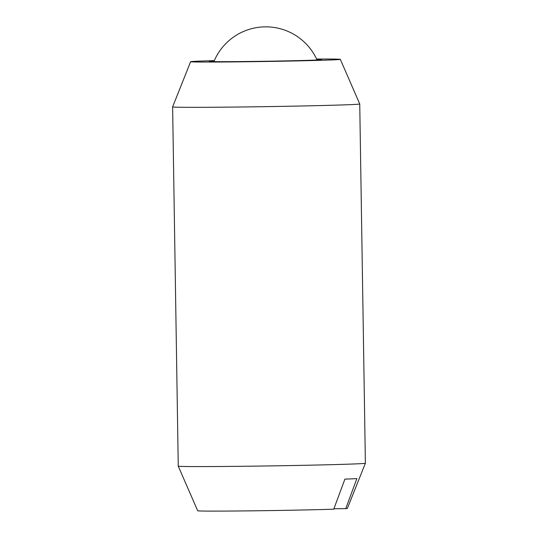 <?xml version="1.0" encoding="UTF-8"?>
<svg xmlns="http://www.w3.org/2000/svg" width="538" height="538" viewBox="0 0 538 538"><rect width="100%" height="100%" fill="white"/><g stroke="black" fill="none" stroke-linecap="round" stroke-linejoin="round"><path stroke-width="0.81" d="M178.26 466.157A93.572 1.197 -0.9 0 0 178.26 466.164A93.572 1.197 -0.9 0 0 234.38 466.372A93.572 1.197 -0.9 0 0 357.562 463.817A93.572 1.197 -0.9 0 0 365.383 463.225A93.572 1.197 -0.9 0 0 365.383 463.218L359.74 103.968A93.572 1.197 179.1 0 1 359.74 103.968A93.572 1.197 179.1 0 1 351.919 104.574A93.572 1.197 179.1 0 1 228.737 107.123A93.572 1.197 179.1 0 1 172.617 106.907A93.572 1.197 179.1 0 1 172.617 106.901L178.26 466.157M214.319 60.639A74.856 0.955 -0.9 0 0 190.627 61.702A74.856 0.955 -0.9 0 0 235.516 61.883A74.856 0.955 -0.9 0 0 340.319 59.355A74.856 0.955 -0.9 0 0 316.6 59.032M316.795 59.436A56.147 0.72 179.1 0 1 321.61 59.651A56.147 0.72 179.1 0 1 316.916 60.014A56.147 0.72 179.1 0 1 254.003 61.419A56.147 0.72 179.1 0 1 209.336 61.413A56.147 0.72 179.1 0 1 214.03 61.056A56.147 0.72 179.1 0 1 214.144 61.05M365.383 463.225L347.373 508.423A74.856 0.955 179.1 0 1 345.726 508.639L356.889 478.585A87.338 1.116 -0.9 0 1 344.905 479.129L333.742 509.183A74.856 0.955 179.1 0 1 242.571 510.939A74.856 0.955 179.1 0 1 197.681 510.77L178.26 466.164M345.726 508.639L333.903 508.76M190.627 61.702L172.617 106.901M340.319 59.355L359.74 103.962M317.05 60.007A56.147 56.147 0 0 0 213.902 61.628"/></g></svg>
